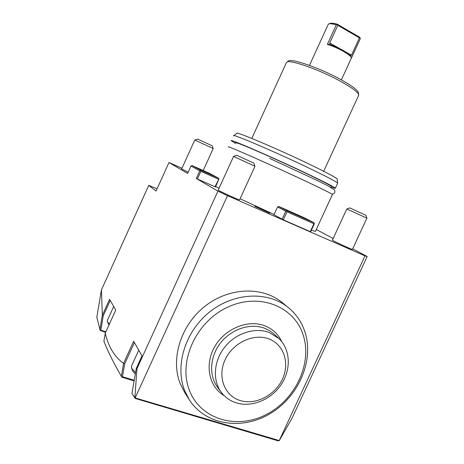 <?xml version="1.0" encoding="UTF-8"?>
<svg xmlns="http://www.w3.org/2000/svg" width="464" height="464" viewBox="0 0 464 464"><rect width="100%" height="100%" fill="white"/><g stroke="black" fill="none" stroke-linecap="round" stroke-linejoin="round"><path stroke-width="0.7" d="M157.081 188.79L148.747 185.38L156.072 191.011L168.977 162.533L187.647 173.426L190.988 166.066L192.142 165.596L209.171 173.2L218.55 178.188L218.898 178.86L215.516 186.934L215.006 186.743L218.898 178.86M148.747 185.38L101.436 289.861L96.825 317.248L100.172 330.385L105.612 332.381M218.451 179.185L200.854 171.338L197.374 178.988L196.301 178.478L199.775 170.833L190.988 166.066M196.301 178.478L217.947 191.11L136.973 368.654L136.277 368.526L136.393 368.19L142.019 355.853L133.644 341.249L123.569 363.37C114.579 356.944 108.472 346.892 105.241 333.216L115.751 310.062L109.597 299.326L102.364 315.282L103.217 315.914L100.839 330.194L100.172 330.385M101.436 289.861L102.364 315.282M168.977 162.533L181.958 168.275M217.947 191.11L227.511 195.669L365 255.884L367.175 256.499L352.692 248.82M333.169 238.473L316.28 229.518M197.374 178.988L215.006 186.743M282.112 219.269L285.801 211.253L277.565 206.944L273.98 214.757L283.301 219.837L286.99 211.816L313.913 223.776L310.277 231.652L283.301 219.837M313.913 223.776L314.296 223.404L314.279 223.909L310.654 231.774L310.277 231.652M315.456 231.292L311.321 230.324M274.096 214.496L240.126 198.754M219.025 188.297L215.702 186.516M259.318 208.098L254.817 206.318L269.723 213.191L259.318 208.098M188.187 172.231L181.668 168.913L194.776 140.047L213.225 148.503L212.216 145.812L197.826 139.177L194.781 140.035M352.437 249.365L352.42 249.412C352.106 249.661 337.902 243.217 333.674 240.909L332.421 240.091L346.805 208.986L366.908 218.155M239.639 199.822L239.615 199.862C239.418 200.268 222.105 192.49 218.846 190.524L218.225 190.049L233.554 156.443M199.775 170.833L200.97 170.346L192.142 165.596M200.854 171.338L200.506 170.659M218.55 178.188L200.97 170.346M279.258 440.707L292.395 417.501L367.175 256.499M279.253 440.562L277.994 440.8L135.198 398.437L131.944 393.414L134.856 397.839L279.253 440.562L365 255.884M135.221 397.781L227.511 195.669M288.492 307.696L282.158 302.534C262.508 286.282 229.442 287.129 205.239 306.049C180.954 324.829 170.207 358.742 180.252 383.728L184.736 392.561L189.254 399.678C205.593 425.482 242.678 430.615 270.75 413.273C298.978 396.181 314.215 360.215 304.935 331.905C301.733 322.196 296.252 314.128 288.492 307.696C268.552 291.201 234.917 292.14 210.25 311.489C185.496 330.699 174.51 365.29 184.707 390.705L189.254 399.678M135.198 398.437L134.844 397.834L136.973 368.654M134.119 380.921L121.904 377.18L121.365 376.304C113.616 362.947 107.793 351.26 103.89 341.249L105.241 333.21M102.266 315.45L99.876 329.84M103.217 315.914L110.235 300.44M134.398 342.565L124.683 363.898L123.552 363.579L121.365 376.304M131.944 393.414L136.277 368.526M134.224 380.306L122.484 376.704L121.701 376.855M124.683 363.898L122.484 376.704M138.759 350.175L131.521 366.061L131.654 368.393L135.575 372.546M135.314 374.059L132.808 371.183L131.503 368.085M105.856 331.847L100.839 330.194M113.686 306.455L107.352 320.409L107.451 321.842L109.394 324.052M108.959 325.015L107.358 321.651M189.521 390.607C200.802 419.711 237.156 429.832 266.307 414.491C295.638 399.545 312.527 363.254 303.154 334.933C294.234 306.431 259.382 292.32 227.853 307.104C196.162 321.448 177.764 361.734 189.521 390.607M224.141 395.606C208.87 386.756 204.346 364.484 214.757 346.614C224.988 328.663 247.701 319.336 264.416 325.641C272.409 328.709 278.203 334.063 281.793 341.701M221.282 392.295L217.483 387.162C208.614 375.283 209.943 356.178 220.835 342.589C231.664 328.953 250.287 322.95 264.312 328.141L269.665 330.722L273.708 333.715L278.899 338.558L269.52 332.647C255.386 327.01 236.251 332.879 225.017 346.741C213.718 360.557 212.222 380.167 221.282 392.295C225.11 397.381 230.098 400.902 236.24 402.856C251.83 407.752 271.365 399.545 281.323 384.395C291.369 369.292 290.476 349.38 278.899 338.558M268.534 338.784C253.39 333.135 232.719 342.937 225.075 359.849C217.204 376.687 224.518 395.809 240.05 400.49C255.467 405.42 275.059 395.357 282.437 379.163C290.035 363.045 283.8 344.184 268.534 338.784M285.801 211.253L286.595 211.085L286.99 211.816M277.565 206.944L278.754 206.428L305.115 218.167L313.908 222.685L314.296 223.404M286.595 211.085L287.013 210.72L313.908 222.685M287.013 210.72L278.754 206.428M228.503 147.03C224.918 144.53 269.439 164.117 303.966 180.363C321.517 188.628 331.018 193.32 332.462 194.445L332.404 194.573M234.935 143.55L235.352 142.634L238.693 143.486C246.384 146.293 269.306 156.287 291.537 166.576C313.797 176.877 330.525 185.223 331.331 186.331L331.255 186.505M331.029 186.986C334.266 188.21 335.71 188.593 335.368 188.146C333.999 186.847 324.556 182.021 307.04 173.675C272.583 157.261 227.911 137.959 231.35 140.789L235.12 143.138M337.572 183.373L337.612 183.054C335.93 181.465 326.552 176.569 309.488 168.351C275.57 152.041 231.188 133.11 233.589 135.761M337.258 179.307L337.229 178.971C335.594 177.335 326.563 172.544 310.155 164.598C277.571 148.834 234.79 130.744 236.907 133.4L233.757 135.645M358.434 95.833L358.597 94.459C357.263 91.64 351.219 87.244 340.454 81.275C318.78 69.246 288.173 58.766 286.497 62.414M358.498 93.403L358.405 92.44C357.1 89.656 351.213 85.359 340.744 79.535C319.661 67.808 289.861 57.64 288.161 61.236L286.92 62.112M360.302 38.535L360.128 37.984L359.414 37.868L351.434 55.245L350.535 55.68L350.645 56.08C349.212 53.43 339.097 47.67 330.67 44.764L330.206 44.155L327.346 44.411C336.429 47.05 349.56 54.166 351.091 57.234L351.364 57.994L360.105 39.109M327.346 44.411L336.406 24.633L330.13 23.612L328.814 23.867L328.123 24.609L309.459 65.389M360.128 37.984L359.861 37.352L337.282 24.203L336.406 24.633M330.206 44.155L329.747 42.943L339.921 48.714M337.061 24.557L337.827 25.305L329.747 42.943M337.827 25.305L359.414 37.868M329.069 23.774L329.962 23.449C331.226 22.956 333.668 23.206 337.282 24.203M346.823 208.974L349.723 207.901L365.823 215.238M233.566 156.432L236.675 155.272L237.266 155.481L253.82 163.113L254.98 166.24L233.549 156.438M254.98 166.24L239.615 199.862M346.266 52.31L351.434 55.245M315.358 231.513L332.462 194.445M330.844 187.398L331.331 186.331M335.368 188.146L337.682 183.135M337.229 178.971L337.612 183.054M251.79 138.423L286.247 62.953M358.405 92.44L358.597 94.459M323.686 171.268L358.736 95.178M360.29 38.715L341.376 79.878M350.662 56.109L351.091 57.234M213.225 148.503L203.197 170.532M365.818 215.215L366.908 218.132L352.42 249.412M332.125 194.196C334.875 193.389 335.6 191.91 334.306 189.764L327.723 185.733L316.825 180.299L269.59 158.352"/></g></svg>

